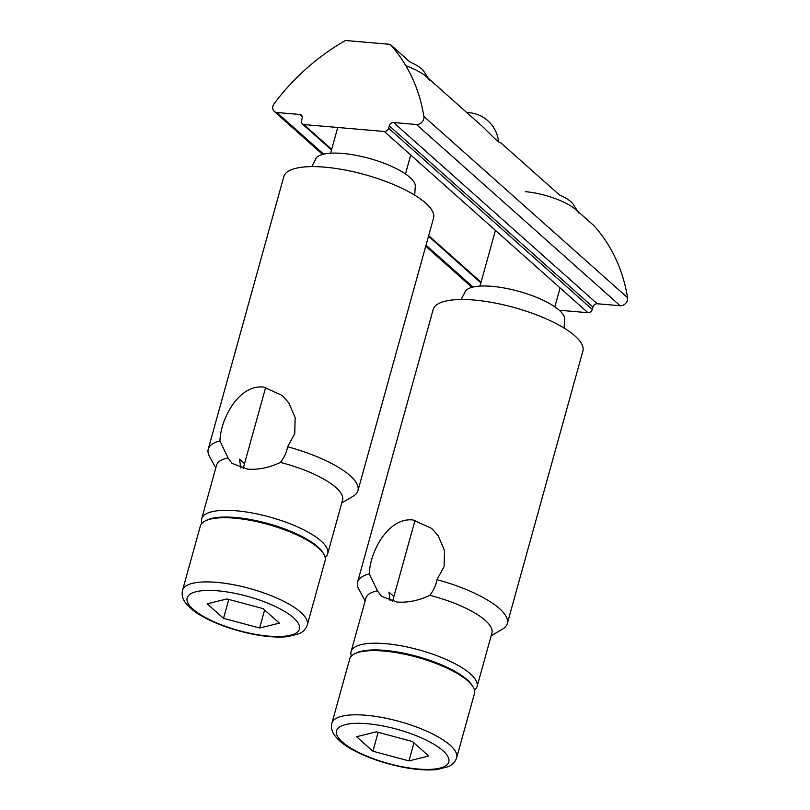 <?xml version="1.0" encoding="UTF-8"?>
<svg xmlns="http://www.w3.org/2000/svg" width="810" height="810" viewBox="0 0 810 810"><rect width="100%" height="100%" fill="white"/><g stroke="black" fill="none" stroke-linecap="round" stroke-linejoin="round"><path stroke-width="1.21" d="M226.942 598.944L207.188 603.814L223.53 618.344L259.615 628.003L279.369 623.143L263.037 608.604L226.942 598.944M182.554 590.227L200.353 526.034A64.729 19.612 15.5 0 1 205.254 520.921A64.729 19.612 15.5 0 1 234.444 518.157A64.729 19.612 15.5 0 1 323.534 553.716A64.729 19.612 15.5 0 1 325.114 560.631L307.304 624.834C306.008 628.844 303.315 631.78 299.224 633.653L287.914 636.609C278.235 637.652 266.611 636.862 253.054 634.23C234.697 630.524 218.406 624.905 204.171 617.372C195.109 612.542 188.71 607.409 184.953 601.982C182.392 598.256 181.592 594.337 182.554 590.227A64.729 19.612 15.5 0 1 216.635 582.36A64.729 19.612 15.5 0 1 279.906 599.451A64.729 19.612 15.5 0 1 307.304 624.834M205.254 520.921L206.742 520.182A63.433 19.227 15.5 0 1 268.201 523.614A63.433 19.227 15.5 0 1 322.653 552.329L323.534 553.716M405.83 65.681A38.84 11.765 15.5 0 1 429.411 80.109L423.964 71.543A30.901 9.366 15.5 0 0 409.779 61.884M228.774 599.43L223.53 618.344M264.607 610.011L259.615 628.003M325.134 557.341A65.377 19.815 -164.5 0 0 327.716 553.665L342.549 500.165A65.377 19.815 -164.5 0 0 280.432 462.429C284.219 457.589 286.618 452.375 287.621 446.766L294.729 433.674L295.174 417.727L288.846 402.924L282.346 395.533L263.736 387.099C239.031 384.092 220.502 418.689 219.945 440.954L228.055 457.933A65.377 19.815 -164.5 0 0 216.543 465.224L201.71 518.724A65.377 19.815 -164.5 0 0 202.024 523.199M280.432 462.429C269.426 467.664 258.511 469.901 247.678 469.162L232.065 463.411L228.055 457.933M240.722 467.917L239.537 459.209L244.529 463.644M341.79 502.909L353.15 496.236A77.679 23.541 -164.5 0 0 357.939 490.688A77.679 23.541 -164.5 0 0 287.621 446.766M219.945 440.954A77.679 23.541 -164.5 0 0 208.231 449.175A77.679 23.541 -164.5 0 0 209.486 456.394L215.784 467.967M357.939 490.688L433.532 218.123A77.679 23.541 -164.5 0 0 400.646 187.667A77.679 23.541 -164.5 0 0 324.729 167.154A77.679 23.541 -164.5 0 0 283.824 176.6L208.231 449.175M327.716 553.665A65.377 19.815 -164.5 0 0 300.034 528.039A65.377 19.815 -164.5 0 0 236.135 510.776A65.377 19.815 -164.5 0 0 201.71 518.724M414.72 195.169L415.176 187.424A51.789 15.694 -164.5 0 0 393.255 167.123A51.789 15.694 -164.5 0 0 342.64 153.444A51.789 15.694 -164.5 0 0 315.373 159.742L311.769 166.617M274.195 103.589A194.197 157.505 131.7 0 1 345.455 40.5L390.126 44.337A194.197 157.505 131.7 0 1 423.883 116.448A6.47 5.255 131.7 0 1 416.482 124.507L393.589 122.543A3.888 3.149 131.7 0 0 389.256 125.823L388.597 128.193A3.888 3.149 131.7 0 1 384.254 131.473L303.841 124.568A3.888 3.149 131.7 0 1 302.251 123.9A3.888 3.149 131.7 0 1 301.482 120.71L302.14 118.331A3.888 3.149 131.7 0 0 301.371 115.141A3.888 3.149 131.7 0 0 299.781 114.473L276.888 112.509A6.47 5.255 131.7 0 1 274.236 111.405A6.47 5.255 131.7 0 1 274.195 103.589M428.207 78.226L483.479 127.403C494.839 139.006 500.499 144.038 500.448 142.499L500.509 142.803M409.192 61.307L390.126 44.337M577.581 211.116L593.811 225.565A194.197 157.505 131.7 0 1 627.568 297.675A6.47 5.255 131.7 0 1 620.166 305.724L597.274 303.76L393.589 122.543M558.566 194.197L500.448 142.499A32.37 9.811 -164.5 0 1 500.185 142.864M597.274 303.76A3.888 3.149 131.7 0 0 592.94 307.041L592.272 309.42A3.888 3.149 131.7 0 1 587.938 312.7L559.214 310.23M376.316 731.835L356.562 736.705L372.894 751.235L408.979 760.904L428.733 756.034L412.401 741.504L376.316 731.835M331.918 723.128L349.717 658.925A64.729 19.612 15.5 0 1 354.628 653.812A64.729 19.612 15.5 0 1 383.808 651.058A64.729 19.612 15.5 0 1 472.908 686.617A64.729 19.612 15.5 0 1 474.478 693.522L456.668 757.725C455.372 761.734 452.679 764.68 448.588 766.543L437.278 769.5C427.599 770.543 415.986 769.753 402.428 767.121C384.072 763.415 367.77 757.796 353.535 750.273C344.483 745.433 338.074 740.299 334.317 734.872C331.756 731.146 330.956 727.228 331.918 723.128A64.729 19.612 15.5 0 1 366.009 715.26A64.729 19.612 15.5 0 1 429.27 732.351A64.729 19.612 15.5 0 1 456.668 757.725M354.628 653.812L356.106 653.073A63.433 19.227 15.5 0 1 417.565 656.515A63.433 19.227 15.5 0 1 472.017 685.219L472.908 686.617M525.315 191.666A38.84 11.765 15.5 0 1 578.775 213.01L573.338 204.434A30.901 9.366 15.5 0 0 559.143 194.785M378.138 732.331L372.894 751.235M413.971 742.902L408.979 760.904M474.498 690.231A65.377 19.815 -164.5 0 0 477.08 686.566L491.913 633.066A65.377 19.815 -164.5 0 0 429.806 595.33C433.593 590.49 435.983 585.265 436.985 579.666L444.093 566.575L444.548 550.618L438.22 535.825L431.71 528.424L413.1 520C388.405 516.993 369.876 551.59 369.319 573.855L377.419 590.824A65.377 19.815 -164.5 0 0 365.917 598.124L351.074 651.625A65.377 19.815 -164.5 0 0 351.398 656.09M429.806 595.33C418.8 600.554 407.875 602.802 397.042 602.063L381.439 596.302L377.419 590.824M390.086 600.817L388.911 592.1L393.893 596.545M491.154 635.809L502.514 629.127A77.679 23.541 -164.5 0 0 507.303 623.589A77.679 23.541 -164.5 0 0 436.985 579.666M369.319 573.855A77.679 23.541 -164.5 0 0 357.605 582.066A77.679 23.541 -164.5 0 0 358.86 589.295L365.148 600.858M507.303 623.589L582.896 351.013A77.679 23.541 -164.5 0 0 550.02 320.568A77.679 23.541 -164.5 0 0 474.093 300.054A77.679 23.541 -164.5 0 0 433.188 309.501L357.605 582.066M477.08 686.566A65.377 19.815 -164.5 0 0 449.398 660.94A65.377 19.815 -164.5 0 0 385.509 643.667A65.377 19.815 -164.5 0 0 351.074 651.625M564.084 328.06L564.54 320.315A51.789 15.694 -164.5 0 0 542.619 300.014A51.789 15.694 -164.5 0 0 492.004 286.345A51.789 15.694 -164.5 0 0 464.737 292.643L461.133 299.518M217.819 590.824A58.259 17.658 15.5 0 1 299.528 628.54A58.259 17.658 15.5 0 1 212.483 621.057A58.259 17.658 15.5 0 1 217.819 590.824M627.568 297.675L423.883 116.448M587.938 312.7L384.254 131.473M592.272 309.42L388.597 128.193M481.059 282.234L428.672 235.629M331.685 149.344L303.841 124.568M302.221 116.65L299.781 114.473M473.05 287.034L426.019 245.197M323.676 154.143L276.888 112.509M620.166 305.724L416.482 124.507M592.94 307.041L389.256 125.823M367.183 723.715A58.259 17.658 15.5 0 1 448.902 761.44A58.259 17.658 15.5 0 1 361.857 753.958A58.259 17.658 15.5 0 1 367.183 723.715M405.476 173.958L410.721 155.024M243.172 468.514L265.69 387.342M330.622 153.201L337.75 127.484M480.887 282.842L428.51 236.236M331.523 149.941L302.251 123.9M471.957 287.317L425.746 246.199M322.582 154.427L274.236 111.405M498.555 141.851A32.37 32.37 0 0 0 466.803 112.56M554.84 306.858L560.095 287.925M392.546 601.415L415.054 520.243M479.986 286.102L495.436 230.394"/></g></svg>
